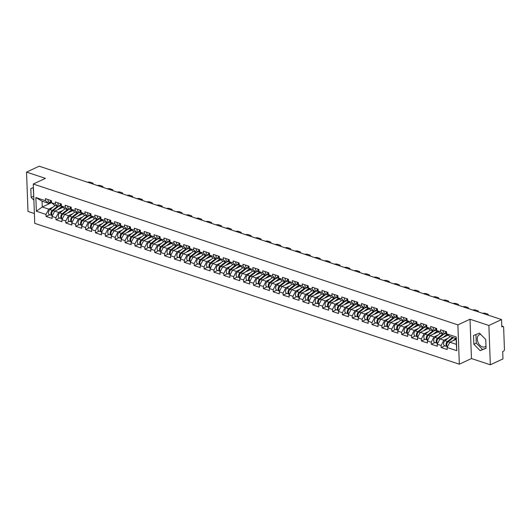 <?xml version="1.0" encoding="UTF-8"?>
<svg xmlns="http://www.w3.org/2000/svg" width="531" height="531" viewBox="0 0 531 531"><rect width="100%" height="100%" fill="white"/><g stroke="black" fill="none" stroke-linecap="round" stroke-linejoin="round"><path stroke-width="0.8" d="M480.721 334.404A6.691 4.474 -115 0 0 479.387 334.689A6.691 4.474 -115 0 0 477.535 340.882A6.691 4.474 -115 0 0 482.44 346.882A6.691 4.474 -115 0 0 485.049 346.809A6.691 4.474 -115 0 0 485.984 346.132M490.325 364.797L488.885 325.483L470.015 319.224L471.455 358.538L490.325 364.797L502.97 358.896L502.704 351.542L503.627 351.11A1.288 0.81 108.4 0 0 504.45 349.531L503.634 327.275A1.288 0.81 108.4 0 0 503.176 326.459A1.288 0.81 108.4 0 0 502.724 326.499L501.802 326.93L501.529 319.576L39.194 166.203L26.55 172.104L27.99 211.424L34.376 213.542M471.455 358.538L459.328 364.2L34.734 223.345L33.294 184.025L457.888 324.879L459.328 364.2M456.162 339.263L449.857 342.21L456.348 344.36L456.773 350.692L456.268 337.006L446.617 333.807L446.538 331.762L440.524 329.764L440.597 331.809L443.631 334.391L445.409 333.561M456.773 350.692L447.115 347.486L447.188 349.531L441.175 347.533L444.872 345.814M448.118 338.214L443.843 340.212L441.102 345.489L441.175 347.533M441.102 345.489L437.239 344.207L437.312 346.252L431.298 344.261L434.989 342.535M438.241 334.942L433.966 336.933L431.225 342.216L431.298 344.261M431.225 342.216L427.362 340.935L427.435 342.98L421.422 340.982L425.112 339.256M428.364 331.663L424.09 333.66L421.348 338.937L421.422 340.982M421.348 338.937L417.485 337.656L417.558 339.701L411.545 337.703L415.235 335.984M418.488 328.384L414.213 330.382L411.472 335.658L411.545 337.703M411.472 335.658L407.609 334.377L407.682 336.422L401.668 334.43L405.359 332.705M408.611 325.111L404.337 327.103L401.589 332.386L401.668 334.43M401.589 332.386L397.732 331.105L397.805 333.149L391.792 331.152L395.482 329.426M398.735 321.832L394.46 323.83L391.712 329.107L391.792 331.152M391.712 329.107L387.856 327.826L387.929 329.87L381.915 327.873L385.606 326.153M388.851 318.554L384.583 320.551L381.835 325.828L381.915 327.873M381.835 325.828L377.972 324.547L378.052 326.592L372.032 324.6L375.729 322.875M378.975 315.281L374.7 317.272L371.959 322.556L372.032 324.6M371.959 322.556L368.096 321.275L368.175 323.319L362.155 321.321L365.852 319.596M369.098 312.002L364.824 314L362.082 319.277L362.155 321.321M362.082 319.277L358.219 317.996L358.292 320.04L352.279 318.042L355.976 316.323M359.221 308.723L354.947 310.721L352.206 315.998L352.279 318.042M352.206 315.998L348.343 314.717L348.416 316.761L342.402 314.77L346.093 313.044M349.345 305.451L345.07 307.442L342.329 312.726L342.402 314.77M342.329 312.726L338.466 311.445L338.539 313.489L332.525 311.491L336.216 309.765M339.468 302.172L335.194 304.17L332.452 309.447L332.525 311.491M332.452 309.447L328.589 308.166L328.662 310.21L322.649 308.212L326.339 306.493M329.592 298.893L325.317 300.891L322.576 306.168L322.649 308.212M322.576 306.168L318.713 304.887L318.786 306.931L312.772 304.94L316.463 303.214M319.715 295.621L315.441 297.612L312.699 302.896L312.772 304.94M312.699 302.896L308.836 301.615L308.909 303.659L302.896 301.661L306.586 299.935M309.839 292.342L305.564 294.34L302.816 299.617L302.896 301.661M302.816 299.617L298.96 298.336L299.033 300.38L293.019 298.382L296.71 296.663M299.962 289.063L295.687 291.061L292.939 296.338L293.019 298.382M292.939 296.338L289.076 295.057L289.156 297.101L283.136 295.11L286.833 293.384M290.079 285.791L285.804 287.782L283.063 293.066L283.136 295.11M283.063 293.066L279.2 291.784L279.279 293.829L273.259 291.831L276.956 290.105M280.202 282.512L275.928 284.51L273.186 289.787L273.259 291.831M273.186 289.787L269.323 288.506L269.396 290.55L263.383 288.552L267.08 286.833M270.325 279.233L266.051 281.231L263.31 286.508L263.383 288.552M263.31 286.508L259.447 285.227L259.52 287.271L253.506 285.28L257.196 283.554M260.449 275.961L256.174 277.952L253.433 283.235L253.506 285.28M253.433 283.235L249.57 281.954L249.643 283.999L243.629 282.001L247.32 280.275M250.572 272.682L246.298 274.68L243.556 279.956L243.629 282.001M243.556 279.956L239.693 278.675L239.766 280.72L233.753 278.722L237.443 277.003M240.696 269.403L236.421 271.401L233.68 276.678L233.753 278.722M233.68 276.678L229.817 275.397L229.89 277.441L223.876 275.45L227.567 273.724M230.819 266.131L226.545 268.122L223.803 273.405L223.876 275.45M223.803 273.405L219.94 272.124L220.013 274.169L214 272.171L217.69 270.445M220.942 262.852L216.668 264.85L213.92 270.126L214 272.171M213.92 270.126L210.064 268.845L210.137 270.89L204.123 268.892L207.813 267.173M211.066 259.573L206.791 261.571L204.043 266.847L204.123 268.892M204.043 266.847L200.18 265.566L200.26 267.611L194.246 265.619L197.937 263.894M201.183 256.3L196.908 258.292L194.167 263.575L194.246 265.619M194.167 263.575L190.304 262.294L190.383 264.338L184.363 262.341L188.06 260.615M191.306 253.021L187.031 255.019L184.29 260.296L184.363 262.341M184.29 260.296L180.427 259.015L180.507 261.06L174.487 259.062L178.184 257.343M181.429 249.743L177.155 251.74L174.414 257.017L174.487 259.062M174.414 257.017L170.551 255.736L170.624 257.781L164.61 255.789L168.3 254.064M171.553 246.47L167.278 248.462L164.537 253.745L164.61 255.789M164.537 253.745L160.674 252.464L160.747 254.508L154.733 252.51L158.424 250.785M161.676 243.191L157.402 245.189L154.66 250.466L154.733 252.51M154.66 250.466L150.797 249.185L150.87 251.229L144.857 249.231L148.547 247.512M151.8 239.912L147.525 241.91L144.784 247.187L144.857 249.231M144.784 247.187L140.921 245.906L140.994 247.95L134.98 245.959L138.671 244.233M141.923 236.64L137.648 238.631L134.907 243.915L134.98 245.959M134.907 243.915L131.044 242.634L131.117 244.678L125.104 242.68L128.794 240.955M132.046 233.361L127.772 235.359L125.024 240.636L125.104 242.68M125.024 240.636L121.168 239.355L121.241 241.399L115.227 239.401L118.917 237.682M122.17 230.082L117.895 232.08L115.147 237.357L115.227 239.401M115.147 237.357L111.284 236.076L111.364 238.12L105.35 236.129L109.041 234.403M112.287 226.81L108.019 228.801L105.271 234.085L105.35 236.129M105.271 234.085L101.408 232.804L101.487 234.848L95.467 232.85L99.164 231.124M102.41 223.531L98.135 225.529L95.394 230.806L95.467 232.85M95.394 230.806L91.531 229.525L91.611 231.569L85.591 229.571L89.288 227.852M92.533 220.252L88.259 222.25L85.518 227.527L85.591 229.571M85.518 227.527L81.655 226.246L81.728 228.29L75.714 226.299L79.411 224.573M82.657 216.98L78.382 218.971L75.641 224.255L75.714 226.299M75.641 224.255L71.778 222.974L71.851 225.018L65.837 223.02L69.528 221.294M72.78 213.701L68.506 215.699L65.764 220.976L65.837 223.02M65.764 220.976L61.901 219.695L61.974 221.739L55.961 219.741L59.651 218.022M62.904 210.422L58.629 212.42L55.888 217.697L55.961 219.741M55.888 217.697L52.025 216.416L52.098 218.46L46.084 216.469L49.775 214.743M53.027 207.15L48.752 209.141L46.011 214.424L46.084 216.469M46.011 214.424L36.354 211.219L35.849 197.539L45.507 200.738L48.54 203.327L50.319 202.49M440.597 331.809L436.734 330.528L436.661 328.483L430.648 326.485L430.721 328.53L426.858 327.249L426.785 325.204L420.771 323.213L420.844 325.257L416.981 323.976L416.908 321.932L410.894 319.934L410.967 321.978L407.104 320.697L407.031 318.653L401.018 316.655L401.091 318.7L397.228 317.419L397.155 315.374L391.141 313.383L391.214 315.427L387.351 314.146L387.278 312.102L381.258 310.104L381.338 312.148L377.475 310.867L377.402 308.823L371.381 306.825L371.461 308.869L367.598 307.588L367.518 305.544L361.505 303.553L361.578 305.597L357.721 304.316L357.642 302.265L351.628 300.274L351.701 302.318L347.838 301.037L347.765 298.993L341.752 296.995L341.825 299.039L337.962 297.758L337.889 295.714L331.875 293.723L331.948 295.767L328.085 294.486L328.012 292.435L321.998 290.444L322.071 292.488L318.208 291.207L318.135 289.163L312.122 287.165L312.195 289.209L308.332 287.928L308.259 285.884L302.245 283.893L302.318 285.937L298.455 284.656L298.382 282.605L292.362 280.614L292.442 282.658L288.579 281.377L288.506 279.333L282.485 277.335L282.565 279.379L278.702 278.098L278.622 276.054L272.609 274.062L272.682 276.107L268.825 274.826L268.746 272.775L262.732 270.783L262.805 272.828L258.942 271.547L258.869 269.502L252.856 267.505L252.929 269.549L249.066 268.268L248.993 266.223L242.979 264.232L243.052 266.277L239.189 264.996L239.116 262.945L233.102 260.953L233.175 262.998L229.312 261.717L229.239 259.672L223.226 257.674L223.299 259.719L219.436 258.438L219.363 256.393L213.349 254.402L213.422 256.446L209.559 255.165L209.486 253.114L203.466 251.123L203.546 253.168L199.683 251.886L199.61 249.842L193.589 247.844L193.669 249.889L189.806 248.608L189.726 246.563L183.713 244.572L183.792 246.616L179.929 245.335L179.85 243.284L173.836 241.293L173.909 243.337L170.053 242.056L169.973 240.012L163.96 238.014L164.033 240.058L160.17 238.777L160.096 236.733L154.083 234.742L154.156 236.786L150.293 235.505L150.22 233.454L144.206 231.463L144.279 233.507L140.416 232.226L140.343 230.182L134.33 228.184L134.403 230.228L130.54 228.947L130.467 226.903L124.453 224.912L124.526 226.956L120.663 225.675L120.59 223.624L114.57 221.633L114.65 223.677L110.787 222.396L110.713 220.352L104.693 218.354L104.773 220.398L100.91 219.117L100.83 217.073L94.817 215.082L94.896 217.126L91.033 215.845L90.954 213.794L84.94 211.803L85.013 213.847L81.157 212.566L81.077 210.522L75.063 208.524L75.136 210.568L71.273 209.287L71.2 207.243L65.187 205.251L65.26 207.296L61.397 206.015L61.324 203.964L55.31 201.972L55.383 204.017L51.52 202.736L51.447 200.691L45.434 198.694L45.507 200.738M448.151 335.114L439.98 338.931L443.843 340.212M443.631 334.391L439.768 333.11L436.734 330.528M439.98 338.931L437.239 344.207M438.274 331.842L430.103 335.652L433.966 336.933M430.721 328.53L433.754 331.118L435.533 330.289M433.754 331.118L429.891 329.837L426.858 327.249M430.103 335.652L427.362 340.935M428.398 328.563L420.227 332.379L424.09 333.66M420.844 325.257L423.877 327.839L425.656 327.01M423.877 327.839L420.014 326.558L416.981 323.976M420.227 332.379L417.485 337.656M418.521 325.284L410.35 329.101L414.213 330.382M410.967 321.978L414.001 324.56L415.78 323.731M414.001 324.56L410.138 323.279L407.104 320.697M410.35 329.101L407.609 334.377M408.644 322.012L400.474 325.822L404.337 327.103M401.091 318.7L404.124 321.288L405.896 320.458M404.124 321.288L400.261 320.007L397.228 317.419M400.474 325.822L397.732 331.105M398.768 318.733L390.597 322.549L394.46 323.83M391.214 315.427L394.248 318.009L396.02 317.18M394.248 318.009L390.385 316.728L387.351 314.146M390.597 322.549L387.856 327.826M388.891 315.454L380.72 319.27L384.583 320.551M381.338 312.148L384.364 314.73L386.143 313.901M384.364 314.73L380.508 313.449L377.475 310.867M380.72 319.27L377.972 324.547M379.015 312.182L370.844 315.991L374.7 317.272M371.461 308.869L374.488 311.458L376.267 310.628M374.488 311.458L370.625 310.177L367.598 307.588M370.844 315.991L368.096 321.275M369.138 308.903L360.961 312.719L364.824 314M361.578 305.597L364.611 308.179L366.39 307.349M364.611 308.179L360.748 306.898L357.721 304.316M360.961 312.719L358.219 317.996M359.255 305.624L351.084 309.44L354.947 310.721M351.701 302.318L354.735 304.9L356.513 304.071M354.735 304.9L350.872 303.619L347.838 301.037M351.084 309.44L348.343 314.717M349.378 302.351L341.207 306.161L345.07 307.442M341.825 299.039L344.858 301.628L346.637 300.798M344.858 301.628L340.995 300.347L337.962 297.758M341.207 306.161L338.466 311.445M339.501 299.072L331.331 302.889L335.194 304.17M331.948 295.767L334.981 298.349L336.76 297.519M334.981 298.349L331.118 297.068L328.085 294.486M331.331 302.889L328.589 308.166M329.625 295.794L321.454 299.61L325.317 300.891M322.071 292.488L325.105 295.07L326.884 294.24M325.105 295.07L321.242 293.789L318.208 291.207M321.454 299.61L318.713 304.887M319.748 292.521L311.578 296.331L315.441 297.612M312.195 289.209L315.228 291.798L317.007 290.961M315.228 291.798L311.365 290.517L308.332 287.928M311.578 296.331L308.836 301.615M309.872 289.242L301.701 293.059L305.564 294.34M302.318 285.937L305.352 288.519L307.124 287.689M305.352 288.519L301.489 287.238L298.455 284.656M301.701 293.059L298.96 298.336M299.995 285.963L291.824 289.78L295.687 291.061M292.442 282.658L295.468 285.24L297.247 284.41M295.468 285.24L291.612 283.959L288.579 281.377M291.824 289.78L289.076 295.057M290.118 282.691L281.948 286.501L285.804 287.782M282.565 279.379L285.592 281.968L287.371 281.131M285.592 281.968L281.729 280.687L278.702 278.098M281.948 286.501L279.2 291.784M280.242 279.412L272.064 283.229L275.928 284.51M272.682 276.107L275.715 278.689L277.494 277.859M275.715 278.689L271.852 277.408L268.825 274.826M272.064 283.229L269.323 288.506M270.359 276.133L262.188 279.95L266.051 281.231M262.805 272.828L265.839 275.41L267.617 274.58M265.839 275.41L261.975 274.129L258.942 271.547M262.188 279.95L259.447 285.227M260.482 272.861L252.311 276.671L256.174 277.952M252.929 269.549L255.962 272.137L257.741 271.301M255.962 272.137L252.099 270.85L249.066 268.268M252.311 276.671L249.57 281.954M250.605 269.582L242.435 273.399L246.298 274.68M243.052 266.277L246.085 268.859L247.864 268.029M246.085 268.859L242.222 267.578L239.189 264.996M242.435 273.399L239.693 278.675M240.729 266.303L232.558 270.12L236.421 271.401M233.175 262.998L236.209 265.58L237.988 264.75M236.209 265.58L232.346 264.299L229.312 261.717M232.558 270.12L229.817 275.397M230.852 263.031L222.681 266.841L226.545 268.122M223.299 259.719L226.332 262.307L228.111 261.471M226.332 262.307L222.469 261.02L219.436 258.438M222.681 266.841L219.94 272.124M220.976 259.752L212.805 263.568L216.668 264.85M213.422 256.446L216.456 259.028L218.228 258.199M216.456 259.028L212.592 257.747L209.559 255.165M212.805 263.568L210.064 268.845M211.099 256.473L202.928 260.29L206.791 261.571M203.546 253.168L206.572 255.75L208.351 254.92M206.572 255.75L202.716 254.468L199.683 251.886M202.928 260.29L200.18 265.566M201.222 253.194L193.052 257.011L196.908 258.292M193.669 249.889L196.696 252.477L198.475 251.641M196.696 252.477L192.833 251.19L189.806 248.608M193.052 257.011L190.304 262.294M191.346 249.922L183.168 253.738L187.031 255.019M183.792 246.616L186.819 249.198L188.598 248.369M186.819 249.198L182.956 247.917L179.929 245.335M183.168 253.738L180.427 259.015M181.469 246.643L173.292 250.459L177.155 251.74M173.909 243.337L176.942 245.919L178.721 245.09M176.942 245.919L173.079 244.638L170.053 242.056M173.292 250.459L170.551 255.736M171.586 243.364L163.415 247.18L167.278 248.462M164.033 240.058L167.066 242.647L168.845 241.811M167.066 242.647L163.203 241.359L160.17 238.777M163.415 247.18L160.674 252.464M161.709 240.092L153.539 243.908L157.402 245.189M154.156 236.786L157.189 239.368L158.968 238.538M157.189 239.368L153.326 238.087L150.293 235.505M153.539 243.908L150.797 249.185M151.833 236.813L143.662 240.629L147.525 241.91M144.279 233.507L147.313 236.089L149.092 235.26M147.313 236.089L143.45 234.808L140.416 232.226M143.662 240.629L140.921 245.906M141.956 233.534L133.785 237.35L137.648 238.631M134.403 230.228L137.436 232.817L139.215 231.981M137.436 232.817L133.573 231.529L130.54 228.947M133.785 237.35L131.044 242.634M132.08 230.262L123.909 234.078L127.772 235.359M124.526 226.956L127.559 229.538L129.332 228.708M127.559 229.538L123.696 228.257L120.663 225.675M123.909 234.078L121.168 239.355M122.203 226.983L114.032 230.799L117.895 232.08M114.65 223.677L117.676 226.259L119.455 225.429M117.676 226.259L113.82 224.978L110.787 222.396M114.032 230.799L111.284 236.076M112.326 223.704L104.156 227.52L108.019 228.801M104.773 220.398L107.8 222.987L109.578 222.15M107.8 222.987L103.937 221.699L100.91 219.117M104.156 227.52L101.408 232.804M102.45 220.431L94.279 224.248L98.135 225.529M94.896 217.126L97.923 219.708L99.702 218.878M97.923 219.708L94.06 218.427L91.033 215.845M94.279 224.248L91.531 229.525M92.573 217.152L84.396 220.969L88.259 222.25M85.013 213.847L88.046 216.429L89.825 215.599M88.046 216.429L84.183 215.148L81.157 212.566M84.396 220.969L81.655 226.246M82.69 213.874L74.519 217.69L78.382 218.971M75.136 210.568L78.17 213.157L79.949 212.32M78.17 213.157L74.307 211.869L71.273 209.287M74.519 217.69L71.778 222.974M72.813 210.601L64.643 214.418L68.506 215.699M65.26 207.296L68.293 209.878L70.072 209.048M68.293 209.878L64.43 208.597L61.397 206.015M64.643 214.418L61.901 219.695M62.937 207.322L54.766 211.139L58.629 212.42M55.383 204.017L58.417 206.599L60.195 205.769M58.417 206.599L54.554 205.318L51.52 202.736M54.766 211.139L52.025 216.416M51.235 202.802L42.261 206.99L48.752 209.141M48.54 203.327L42.049 201.169L42.261 206.99L36.354 211.219M35.849 197.539L42.049 201.169M488.885 325.483L501.529 319.576M470.015 319.224L457.888 324.879M33.294 184.025L45.42 178.363L26.55 172.104M456.348 344.36L456.136 338.539L449.644 336.388L446.617 333.807M449.857 342.21L447.115 347.486M456.268 337.006L456.136 338.539M33.42 187.582L30.811 188.611L31.137 197.373L33.884 200.18M473.844 344.241L480.11 350.646L486.064 348.29L485.739 339.528L479.473 333.123L473.519 335.473L473.844 344.241L476.267 343.106L482.54 349.517L486.057 348.124M33.247 187.649L33.745 196.43M33.559 196.244L31.137 197.373M475.955 334.517L476.267 343.106M482.54 349.517L480.11 350.646M50.505 200.379A2.828 1.779 108.4 0 0 51.48 202.882A2.828 1.779 108.4 0 0 51.753 202.935M48.069 199.57A2.828 1.779 108.4 0 0 49.044 202.072L51.48 202.882M51.268 200.632A2.828 1.779 108.4 0 0 51.514 202.49M87.535 182.239A2.575 1.022 -2.1 0 1 90.476 182.292L92.314 182.903A2.575 1.022 -2.1 0 1 93.151 183.62L93.171 184.104M92.952 184.031A2.575 1.022 -2.1 0 0 93.151 183.62M52.45 215.593A2.828 1.779 -71.6 0 1 51.713 213.296A2.828 1.779 -71.6 0 1 53.067 210.701L58.304 206.566M57.72 209.758L61.915 206.446M62.572 207.01L61.065 208.198M52.343 215.52A2.828 1.779 -71.6 0 1 51.938 215.46A2.828 1.779 -71.6 0 1 50.936 213.256A2.828 1.779 -71.6 0 1 52.31 210.449L57.547 206.313M51.938 215.46L49.502 214.65A2.828 1.779 -71.6 0 1 48.494 212.446A2.828 1.779 -71.6 0 1 49.874 209.639L55.105 205.504M52.357 211.504A1.712 1.075 108.4 0 0 51.693 213.508M60.381 203.652A2.828 1.779 108.4 0 0 61.357 206.154A2.828 1.779 108.4 0 0 61.636 206.207M57.945 202.849A2.828 1.779 108.4 0 0 58.921 205.344L61.357 206.154M61.145 203.904A2.828 1.779 108.4 0 0 61.39 205.762M97.419 185.511A2.575 1.022 -2.1 0 1 100.352 185.571L102.191 186.182A2.575 1.022 -2.1 0 1 103.027 186.892L103.047 187.383M102.828 187.31A2.575 1.022 -2.1 0 0 103.027 186.892M70.258 206.931A2.828 1.779 108.4 0 0 71.234 209.433A2.828 1.779 108.4 0 0 71.512 209.486M67.822 206.121A2.828 1.779 108.4 0 0 68.798 208.623L71.234 209.433M71.021 207.183A2.828 1.779 108.4 0 0 71.267 209.041M107.295 188.79A2.575 1.022 -2.1 0 1 110.229 188.85L112.068 189.461A2.575 1.022 -2.1 0 1 112.904 190.171L112.924 190.656M112.705 190.589A2.575 1.022 -2.1 0 0 112.904 190.171M80.135 210.21A2.828 1.779 108.4 0 0 81.11 212.712A2.828 1.779 108.4 0 0 81.389 212.765M77.699 209.4A2.828 1.779 108.4 0 0 78.674 211.902L81.11 212.712M80.898 210.462A2.828 1.779 108.4 0 0 81.143 212.32M117.172 192.069A2.575 1.022 -2.1 0 1 120.106 192.122L121.944 192.733A2.575 1.022 -2.1 0 1 122.78 193.45L122.8 193.934M122.581 193.861A2.575 1.022 -2.1 0 0 122.78 193.45M90.011 213.482A2.828 1.779 108.4 0 0 90.987 215.984A2.828 1.779 108.4 0 0 91.266 216.037M87.575 212.679A2.828 1.779 108.4 0 0 88.551 215.174L90.987 215.984M90.774 213.734A2.828 1.779 108.4 0 0 91.02 215.593M127.048 195.342A2.575 1.022 -2.1 0 1 129.982 195.401L131.821 196.012A2.575 1.022 -2.1 0 1 132.657 196.722L132.677 197.213M132.458 197.14A2.575 1.022 -2.1 0 0 132.657 196.722M99.894 216.761A2.828 1.779 108.4 0 0 100.863 219.263A2.828 1.779 108.4 0 0 101.142 219.316M97.452 215.951A2.828 1.779 108.4 0 0 98.427 218.453L100.863 219.263M100.651 217.013A2.828 1.779 108.4 0 0 100.897 218.872M136.925 198.621A2.575 1.022 -2.1 0 1 139.859 198.68L141.697 199.291A2.575 1.022 -2.1 0 1 142.534 200.001L142.554 200.486M142.341 200.419A2.575 1.022 -2.1 0 0 142.534 200.001M62.326 218.872A2.828 1.779 -71.6 0 1 61.589 216.575A2.828 1.779 -71.6 0 1 62.95 213.973L68.18 209.838M67.596 213.037L71.791 209.725M72.448 210.283L70.942 211.477M62.22 218.792A2.828 1.779 -71.6 0 1 61.815 218.739A2.828 1.779 -71.6 0 1 60.813 216.535A2.828 1.779 -71.6 0 1 62.187 213.721L67.424 209.586M61.815 218.739L59.379 217.929A2.828 1.779 -71.6 0 1 58.37 215.725A2.828 1.779 -71.6 0 1 59.751 212.918L64.988 208.783M62.233 214.783A1.712 1.075 108.4 0 0 61.569 216.787M72.203 222.15A2.828 1.779 -71.6 0 1 71.466 219.854A2.828 1.779 -71.6 0 1 72.827 217.252L78.057 213.117M77.48 216.309L81.668 213.004M82.325 213.562L80.818 214.75M72.097 222.071A2.828 1.779 -71.6 0 1 71.698 222.018A2.828 1.779 -71.6 0 1 70.689 219.807A2.828 1.779 -71.6 0 1 72.063 217L77.3 212.865M71.698 222.018L69.256 221.208A2.828 1.779 -71.6 0 1 68.253 218.998A2.828 1.779 -71.6 0 1 69.627 216.19L74.864 212.055M72.116 218.062A1.712 1.075 108.4 0 0 71.446 220.066M82.086 225.423A2.828 1.779 -71.6 0 1 81.349 223.126A2.828 1.779 -71.6 0 1 82.703 220.531L87.934 216.396M87.356 219.588L91.544 216.276M92.202 216.84L90.695 218.029M81.973 225.35A2.828 1.779 -71.6 0 1 81.575 225.29A2.828 1.779 -71.6 0 1 80.566 223.086A2.828 1.779 -71.6 0 1 81.94 220.279L87.177 216.144M81.575 225.29L79.132 224.48A2.828 1.779 -71.6 0 1 78.13 222.277A2.828 1.779 -71.6 0 1 79.504 219.469L84.741 215.334M81.993 221.334A1.712 1.075 108.4 0 0 81.323 223.339M91.963 228.702A2.828 1.779 -71.6 0 1 91.226 226.405A2.828 1.779 -71.6 0 1 92.58 223.803L97.817 219.668M97.233 222.867L101.421 219.555M102.078 220.113L100.571 221.308M91.85 228.622A2.828 1.779 -71.6 0 1 91.451 228.569A2.828 1.779 -71.6 0 1 90.443 226.365A2.828 1.779 -71.6 0 1 91.817 223.551L97.054 219.416M91.451 228.569L89.009 227.759A2.828 1.779 -71.6 0 1 88.007 225.556A2.828 1.779 -71.6 0 1 89.381 222.748L94.618 218.613M91.87 224.613A1.712 1.075 108.4 0 0 91.199 226.618M101.839 231.981A2.828 1.779 -71.6 0 1 101.102 229.684A2.828 1.779 -71.6 0 1 102.456 227.082L107.693 222.947M107.109 226.14L111.298 222.834M111.955 223.392L110.448 224.58M101.733 231.901A2.828 1.779 -71.6 0 1 101.328 231.848A2.828 1.779 -71.6 0 1 100.319 229.638A2.828 1.779 -71.6 0 1 101.7 226.83L106.93 222.695M101.328 231.848L98.892 231.038A2.828 1.779 -71.6 0 1 97.883 228.828A2.828 1.779 -71.6 0 1 99.257 226.02L104.494 221.885M101.746 227.892A1.712 1.075 108.4 0 0 101.082 229.896M109.771 220.04A2.828 1.779 108.4 0 0 110.74 222.542A2.828 1.779 108.4 0 0 111.019 222.595M107.328 219.23A2.828 1.779 108.4 0 0 108.304 221.732L110.74 222.542M110.528 220.292A2.828 1.779 108.4 0 0 110.78 222.15M146.802 201.899A2.575 1.022 -2.1 0 1 149.742 201.953L151.574 202.563A2.575 1.022 -2.1 0 1 152.417 203.28L152.43 203.765M152.218 203.692A2.575 1.022 -2.1 0 0 152.417 203.28M111.716 235.253A2.828 1.779 -71.6 0 1 110.979 232.956A2.828 1.779 -71.6 0 1 112.333 230.361L117.57 226.226M116.986 229.419L121.174 226.106M121.831 226.671L120.325 227.859M111.61 235.18A2.828 1.779 -71.6 0 1 111.205 235.12A2.828 1.779 -71.6 0 1 110.196 232.917A2.828 1.779 -71.6 0 1 111.576 230.109L116.807 225.974M111.205 235.12L108.769 234.31A2.828 1.779 -71.6 0 1 107.76 232.107A2.828 1.779 -71.6 0 1 109.134 229.299L114.371 225.164M111.623 231.164A1.712 1.075 108.4 0 0 110.959 233.169M119.648 223.312A2.828 1.779 108.4 0 0 120.623 225.814A2.828 1.779 108.4 0 0 120.895 225.867M117.212 222.509A2.828 1.779 108.4 0 0 118.181 225.005L120.623 225.814M120.404 223.564A2.828 1.779 108.4 0 0 120.656 225.423M156.678 205.172A2.575 1.022 -2.1 0 1 159.619 205.231L161.451 205.842A2.575 1.022 -2.1 0 1 162.294 206.552L162.307 207.044M162.094 206.971A2.575 1.022 -2.1 0 0 162.294 206.552M121.592 238.532A2.828 1.779 -71.6 0 1 120.856 236.235A2.828 1.779 -71.6 0 1 122.21 233.633L127.447 229.498M126.863 232.697L131.051 229.385M131.708 229.943L130.201 231.138M121.486 238.452A2.828 1.779 -71.6 0 1 121.081 238.399A2.828 1.779 -71.6 0 1 120.072 236.195A2.828 1.779 -71.6 0 1 121.453 233.381L126.683 229.246M121.081 238.399L118.645 237.589A2.828 1.779 -71.6 0 1 117.636 235.386A2.828 1.779 -71.6 0 1 119.017 232.578L124.247 228.443M121.499 234.443A1.712 1.075 108.4 0 0 120.836 236.448M129.524 226.591A2.828 1.779 108.4 0 0 130.5 229.093A2.828 1.779 108.4 0 0 130.772 229.146M127.088 225.781A2.828 1.779 108.4 0 0 128.057 228.284L130.5 229.093M130.281 226.843A2.828 1.779 108.4 0 0 130.533 228.702M166.555 208.451A2.575 1.022 -2.1 0 1 169.495 208.51L171.327 209.121A2.575 1.022 -2.1 0 1 172.17 209.831L172.183 210.316M171.971 210.249A2.575 1.022 -2.1 0 0 172.17 209.831M131.469 241.811A2.828 1.779 -71.6 0 1 130.732 239.514A2.828 1.779 -71.6 0 1 132.086 236.912L137.323 232.777M136.739 235.97L140.927 232.664M141.585 233.222L140.078 234.41M131.363 241.731A2.828 1.779 -71.6 0 1 130.958 241.678A2.828 1.779 -71.6 0 1 129.956 239.468A2.828 1.779 -71.6 0 1 131.33 236.66L136.567 232.525M130.958 241.678L128.522 240.868A2.828 1.779 -71.6 0 1 127.513 238.658A2.828 1.779 -71.6 0 1 128.894 235.85L134.124 231.715M131.376 237.722A1.712 1.075 108.4 0 0 130.712 239.727M139.401 229.87A2.828 1.779 108.4 0 0 140.376 232.372A2.828 1.779 108.4 0 0 140.649 232.425M136.965 229.06A2.828 1.779 108.4 0 0 137.941 231.562L140.376 232.372M140.164 230.122A2.828 1.779 108.4 0 0 140.41 231.981M176.431 211.73A2.575 1.022 -2.1 0 1 179.372 211.783L181.21 212.393A2.575 1.022 -2.1 0 1 182.047 213.11L182.067 213.595M181.848 213.522A2.575 1.022 -2.1 0 0 182.047 213.11M141.346 245.083A2.828 1.779 -71.6 0 1 140.609 242.786A2.828 1.779 -71.6 0 1 141.963 240.191L147.2 236.056M146.616 239.249L150.811 235.937M151.468 236.501L149.961 237.689M141.239 245.01A2.828 1.779 -71.6 0 1 140.834 244.95A2.828 1.779 -71.6 0 1 139.832 242.747A2.828 1.779 -71.6 0 1 141.206 239.939L146.443 235.804M140.834 244.95L138.399 244.141A2.828 1.779 -71.6 0 1 137.39 241.937A2.828 1.779 -71.6 0 1 138.77 239.129L144.001 234.994M141.253 240.994A1.712 1.075 108.4 0 0 140.589 242.999M149.277 233.142A2.828 1.779 108.4 0 0 150.253 235.645A2.828 1.779 108.4 0 0 150.525 235.698M146.841 232.339A2.828 1.779 108.4 0 0 147.817 234.835L150.253 235.645M150.041 233.394A2.828 1.779 108.4 0 0 150.286 235.253M186.315 215.002A2.575 1.022 -2.1 0 1 189.248 215.062L191.087 215.672A2.575 1.022 -2.1 0 1 191.923 216.389L191.943 216.874M191.724 216.801A2.575 1.022 -2.1 0 0 191.923 216.389M151.222 248.362A2.828 1.779 -71.6 0 1 150.485 246.065A2.828 1.779 -71.6 0 1 151.846 243.463L157.076 239.328M156.492 242.528L160.687 239.215M161.344 239.773L159.838 240.968M151.116 248.282A2.828 1.779 -71.6 0 1 150.711 248.229A2.828 1.779 -71.6 0 1 149.709 246.026A2.828 1.779 -71.6 0 1 151.083 243.211L156.32 239.076M150.711 248.229L148.275 247.419A2.828 1.779 -71.6 0 1 147.266 245.216A2.828 1.779 -71.6 0 1 148.647 242.408L153.884 238.273M151.129 244.273A1.712 1.075 108.4 0 0 150.465 246.278M159.154 236.421A2.828 1.779 108.4 0 0 160.13 238.923A2.828 1.779 108.4 0 0 160.408 238.977M156.718 235.611A2.828 1.779 108.4 0 0 157.694 238.114L160.13 238.923M159.917 236.673A2.828 1.779 108.4 0 0 160.163 238.532M196.191 218.281A2.575 1.022 -2.1 0 1 199.125 218.341L200.964 218.951A2.575 1.022 -2.1 0 1 201.8 219.661L201.82 220.146M201.601 220.08A2.575 1.022 -2.1 0 0 201.8 219.661M161.099 251.641A2.828 1.779 -71.6 0 1 160.362 249.344A2.828 1.779 -71.6 0 1 161.723 246.742L166.953 242.607M166.376 245.8L170.564 242.494M171.221 243.052L169.714 244.24M160.993 251.561A2.828 1.779 -71.6 0 1 160.588 251.508A2.828 1.779 -71.6 0 1 159.585 249.298A2.828 1.779 -71.6 0 1 160.959 246.49L166.196 242.355M160.588 251.508L158.152 250.698A2.828 1.779 -71.6 0 1 157.149 248.488A2.828 1.779 -71.6 0 1 158.523 245.68L163.76 241.545M161.012 247.552A1.712 1.075 108.4 0 0 160.342 249.557M169.031 239.7A2.828 1.779 108.4 0 0 170.006 242.202A2.828 1.779 108.4 0 0 170.285 242.255M166.595 238.89A2.828 1.779 108.4 0 0 167.57 241.393L170.006 242.202M169.794 239.952A2.828 1.779 108.4 0 0 170.039 241.811M206.068 221.56A2.575 1.022 -2.1 0 1 209.002 221.613L210.84 222.224A2.575 1.022 -2.1 0 1 211.677 222.94L211.696 223.425M211.477 223.352A2.575 1.022 -2.1 0 0 211.677 222.94M170.982 254.913A2.828 1.779 -71.6 0 1 170.245 252.617A2.828 1.779 -71.6 0 1 171.599 250.021L176.83 245.886M176.252 249.079L180.44 245.767M181.098 246.331L179.591 247.519M170.869 254.84A2.828 1.779 -71.6 0 1 170.471 254.78A2.828 1.779 -71.6 0 1 169.462 252.577A2.828 1.779 -71.6 0 1 170.836 249.769L176.073 245.634M170.471 254.78L168.028 253.971A2.828 1.779 -71.6 0 1 167.026 251.767A2.828 1.779 -71.6 0 1 168.4 248.959L173.637 244.824M170.889 250.824A1.712 1.075 108.4 0 0 170.219 252.829M178.907 242.972A2.828 1.779 108.4 0 0 179.883 245.475A2.828 1.779 108.4 0 0 180.162 245.528M176.471 242.169A2.828 1.779 108.4 0 0 177.447 244.665L179.883 245.475M179.67 243.225A2.828 1.779 108.4 0 0 179.916 245.083M215.944 224.832A2.575 1.022 -2.1 0 1 218.878 224.892L220.717 225.502A2.575 1.022 -2.1 0 1 221.553 226.219L221.573 226.704M221.354 226.631A2.575 1.022 -2.1 0 0 221.553 226.219M180.859 258.192A2.828 1.779 -71.6 0 1 180.122 255.896A2.828 1.779 -71.6 0 1 181.476 253.294L186.713 249.158M186.129 252.358L190.317 249.046M190.974 249.603L189.467 250.798M180.746 258.112A2.828 1.779 -71.6 0 1 180.348 258.059A2.828 1.779 -71.6 0 1 179.339 255.856A2.828 1.779 -71.6 0 1 180.713 253.041L185.95 248.906M180.348 258.059L177.905 257.25A2.828 1.779 -71.6 0 1 176.903 255.046A2.828 1.779 -71.6 0 1 178.277 252.238L183.514 248.103M180.766 254.103A1.712 1.075 108.4 0 0 180.095 256.108M188.79 246.251A2.828 1.779 108.4 0 0 189.759 248.754A2.828 1.779 108.4 0 0 190.038 248.807M186.348 245.441A2.828 1.779 108.4 0 0 187.324 247.944L189.759 248.754M189.547 246.503A2.828 1.779 108.4 0 0 189.793 248.362M225.821 228.111A2.575 1.022 -2.1 0 1 228.755 228.171L230.593 228.781A2.575 1.022 -2.1 0 1 231.43 229.492L231.45 229.976M231.237 229.91A2.575 1.022 -2.1 0 0 231.43 229.492M190.735 261.471A2.828 1.779 -71.6 0 1 189.998 259.174A2.828 1.779 -71.6 0 1 191.352 256.573L196.589 252.437M196.005 255.63L200.194 252.325M200.851 252.882L199.344 254.07M190.622 261.391A2.828 1.779 -71.6 0 1 190.224 261.338A2.828 1.779 -71.6 0 1 189.215 259.128A2.828 1.779 -71.6 0 1 190.596 256.32L195.826 252.185M190.224 261.338L187.788 260.529A2.828 1.779 -71.6 0 1 186.779 258.318A2.828 1.779 -71.6 0 1 188.153 255.511L193.39 251.375M190.642 257.382A1.712 1.075 108.4 0 0 189.979 259.387M198.667 249.53A2.828 1.779 108.4 0 0 199.636 252.033A2.828 1.779 108.4 0 0 199.915 252.086M196.224 248.72A2.828 1.779 108.4 0 0 197.2 251.223L199.636 252.033M199.424 249.782A2.828 1.779 108.4 0 0 199.669 251.641M235.698 231.39A2.575 1.022 -2.1 0 1 238.638 231.443L240.47 232.054A2.575 1.022 -2.1 0 1 241.306 232.77L241.326 233.255M241.114 233.182A2.575 1.022 -2.1 0 0 241.306 232.77M200.612 264.743A2.828 1.779 -71.6 0 1 199.875 262.447A2.828 1.779 -71.6 0 1 201.229 259.851L206.466 255.716M205.882 258.909L210.07 255.597M210.727 256.161L209.221 257.349M200.506 264.67A2.828 1.779 -71.6 0 1 200.101 264.611A2.828 1.779 -71.6 0 1 199.092 262.407A2.828 1.779 -71.6 0 1 200.472 259.599L205.703 255.464M200.101 264.611L197.665 263.801A2.828 1.779 -71.6 0 1 196.656 261.597A2.828 1.779 -71.6 0 1 198.03 258.789L203.267 254.654M200.519 260.655A1.712 1.075 108.4 0 0 199.855 262.659M208.544 252.802A2.828 1.779 108.4 0 0 209.519 255.305A2.828 1.779 108.4 0 0 209.791 255.365M206.108 251.999A2.828 1.779 108.4 0 0 207.077 254.495L209.519 255.305M209.3 253.055A2.828 1.779 108.4 0 0 209.553 254.913M245.574 234.662A2.575 1.022 -2.1 0 1 248.515 234.722L250.347 235.333A2.575 1.022 -2.1 0 1 251.19 236.049L251.203 236.534M250.99 236.461A2.575 1.022 -2.1 0 0 251.19 236.049M210.488 268.022A2.828 1.779 -71.6 0 1 209.752 265.726A2.828 1.779 -71.6 0 1 211.106 263.124L216.343 258.989M215.759 262.188L219.947 258.876M220.604 259.433L219.097 260.628M210.382 267.943A2.828 1.779 -71.6 0 1 209.977 267.889A2.828 1.779 -71.6 0 1 208.968 265.686A2.828 1.779 -71.6 0 1 210.349 262.872L215.579 258.736M209.977 267.889L207.541 267.08A2.828 1.779 -71.6 0 1 206.532 264.876A2.828 1.779 -71.6 0 1 207.913 262.068L213.143 257.933M210.395 263.934A1.712 1.075 108.4 0 0 209.732 265.938M218.42 256.081A2.828 1.779 108.4 0 0 219.396 258.584A2.828 1.779 108.4 0 0 219.668 258.637M215.984 255.272A2.828 1.779 108.4 0 0 216.953 257.774L219.396 258.584M219.177 256.334A2.828 1.779 108.4 0 0 219.429 258.192M255.451 237.941A2.575 1.022 -2.1 0 1 258.391 238.001L260.223 238.611A2.575 1.022 -2.1 0 1 261.066 239.322L261.079 239.806M260.867 239.74A2.575 1.022 -2.1 0 0 261.066 239.322M220.365 271.301A2.828 1.779 -71.6 0 1 219.628 269.005A2.828 1.779 -71.6 0 1 220.982 266.403L226.219 262.268M225.635 265.46L229.823 262.155M230.481 262.712L228.974 263.9M220.259 271.222A2.828 1.779 -71.6 0 1 219.854 271.168A2.828 1.779 -71.6 0 1 218.845 268.958A2.828 1.779 -71.6 0 1 220.226 266.15L225.463 262.015M219.854 271.168L217.418 270.359A2.828 1.779 -71.6 0 1 216.409 268.148A2.828 1.779 -71.6 0 1 217.79 265.341L223.02 261.206M220.272 267.212A1.712 1.075 108.4 0 0 219.608 269.217M228.297 259.36A2.828 1.779 108.4 0 0 229.273 261.863A2.828 1.779 108.4 0 0 229.545 261.916M225.861 258.551A2.828 1.779 108.4 0 0 226.83 261.053L229.273 261.863M229.053 259.613A2.828 1.779 108.4 0 0 229.306 261.471M265.327 241.22A2.575 1.022 -2.1 0 1 268.268 241.273L270.106 241.884A2.575 1.022 -2.1 0 1 270.943 242.601L270.963 243.085M270.744 243.012A2.575 1.022 -2.1 0 0 270.943 242.601M230.242 274.573A2.828 1.779 -71.6 0 1 229.505 272.277A2.828 1.779 -71.6 0 1 230.859 269.682L236.096 265.546M235.512 268.739L239.707 265.427M240.364 265.991L238.857 267.179M230.135 274.5A2.828 1.779 -71.6 0 1 229.731 274.441A2.828 1.779 -71.6 0 1 228.728 272.237A2.828 1.779 -71.6 0 1 230.102 269.429L235.339 265.294M229.731 274.441L227.295 273.631A2.828 1.779 -71.6 0 1 226.286 271.427A2.828 1.779 -71.6 0 1 227.666 268.62L232.897 264.484M230.149 270.485A1.712 1.075 108.4 0 0 229.485 272.489M238.173 262.633A2.828 1.779 108.4 0 0 239.149 265.135A2.828 1.779 108.4 0 0 239.421 265.195M235.737 261.829A2.828 1.779 108.4 0 0 236.713 264.325L239.149 265.135M238.937 262.885A2.828 1.779 108.4 0 0 239.182 264.743M275.211 244.492A2.575 1.022 -2.1 0 1 278.144 244.552L279.983 245.163A2.575 1.022 -2.1 0 1 280.819 245.88L280.839 246.364M280.62 246.291A2.575 1.022 -2.1 0 0 280.819 245.88M240.118 277.852A2.828 1.779 -71.6 0 1 239.381 275.556A2.828 1.779 -71.6 0 1 240.742 272.954L245.972 268.819M245.388 272.018L249.583 268.706M250.24 269.263L248.734 270.458M240.012 277.773A2.828 1.779 -71.6 0 1 239.607 277.72A2.828 1.779 -71.6 0 1 238.605 275.516A2.828 1.779 -71.6 0 1 239.979 272.702L245.216 268.567M239.607 277.72L237.171 276.91A2.828 1.779 -71.6 0 1 236.162 274.706A2.828 1.779 -71.6 0 1 237.543 271.899L242.78 267.763M240.025 273.764A1.712 1.075 108.4 0 0 239.362 275.768M248.05 265.912A2.828 1.779 108.4 0 0 249.026 268.414A2.828 1.779 108.4 0 0 249.304 268.467M245.614 265.102A2.828 1.779 108.4 0 0 246.59 267.604L249.026 268.414M248.813 266.164A2.828 1.779 108.4 0 0 249.059 268.022M285.087 247.771A2.575 1.022 -2.1 0 1 288.021 247.831L289.86 248.442A2.575 1.022 -2.1 0 1 290.696 249.152L290.716 249.636M290.497 249.57A2.575 1.022 -2.1 0 0 290.696 249.152M249.995 281.131A2.828 1.779 -71.6 0 1 249.258 278.835A2.828 1.779 -71.6 0 1 250.619 276.233L255.849 272.098M255.272 275.29L259.46 271.985M260.117 272.542L258.61 273.73M249.889 281.052A2.828 1.779 -71.6 0 1 249.484 280.999A2.828 1.779 -71.6 0 1 248.481 278.788A2.828 1.779 -71.6 0 1 249.855 275.981L255.092 271.845M249.484 280.999L247.048 280.189A2.828 1.779 -71.6 0 1 246.045 277.978A2.828 1.779 -71.6 0 1 247.419 275.171L252.656 271.036M249.902 277.043A1.712 1.075 108.4 0 0 249.238 279.047M257.927 269.19A2.828 1.779 108.4 0 0 258.902 271.693A2.828 1.779 108.4 0 0 259.181 271.746M255.491 268.381A2.828 1.779 108.4 0 0 256.466 270.883L258.902 271.693M258.69 269.443A2.828 1.779 108.4 0 0 258.936 271.301M294.964 251.05A2.575 1.022 -2.1 0 1 297.898 251.103L299.736 251.714A2.575 1.022 -2.1 0 1 300.573 252.431L300.592 252.915M300.373 252.842A2.575 1.022 -2.1 0 0 300.573 252.431M259.871 284.404A2.828 1.779 -71.6 0 1 259.141 282.107A2.828 1.779 -71.6 0 1 260.495 279.512L265.726 275.377M265.148 278.569L269.336 275.257M269.994 275.821L268.487 277.009M259.765 284.331A2.828 1.779 -71.6 0 1 259.367 284.271A2.828 1.779 -71.6 0 1 258.358 282.067A2.828 1.779 -71.6 0 1 259.732 279.26L264.969 275.124M259.367 284.271L256.924 283.461A2.828 1.779 -71.6 0 1 255.922 281.257A2.828 1.779 -71.6 0 1 257.296 278.45L262.533 274.315M259.785 280.315A1.712 1.075 108.4 0 0 259.115 282.319M267.803 272.463A2.828 1.779 108.4 0 0 268.779 274.965A2.828 1.779 108.4 0 0 269.058 275.025M265.367 271.66A2.828 1.779 108.4 0 0 266.343 274.155L268.779 274.965M268.567 272.715A2.828 1.779 108.4 0 0 268.812 274.573M304.84 254.322A2.575 1.022 -2.1 0 1 307.774 254.382L309.613 254.993A2.575 1.022 -2.1 0 1 310.449 255.71L310.469 256.194M310.25 256.121A2.575 1.022 -2.1 0 0 310.449 255.71M269.755 287.683A2.828 1.779 -71.6 0 1 269.018 285.386A2.828 1.779 -71.6 0 1 270.372 282.784L275.609 278.649M275.025 281.848L279.213 278.536M279.87 279.094L278.363 280.288M269.642 287.603A2.828 1.779 -71.6 0 1 269.244 287.55A2.828 1.779 -71.6 0 1 268.235 285.346A2.828 1.779 -71.6 0 1 269.609 282.532L274.846 278.397M269.244 287.55L266.801 286.74A2.828 1.779 -71.6 0 1 265.799 284.536A2.828 1.779 -71.6 0 1 267.173 281.729L272.41 277.594M269.662 283.594A1.712 1.075 108.4 0 0 268.991 285.598M277.686 275.742A2.828 1.779 108.4 0 0 278.656 278.244A2.828 1.779 108.4 0 0 278.934 278.297M275.244 274.932A2.828 1.779 108.4 0 0 276.22 277.434L278.656 278.244M278.443 275.994A2.828 1.779 108.4 0 0 278.689 277.852M314.717 257.601A2.575 1.022 -2.1 0 1 317.651 257.661L319.489 258.272A2.575 1.022 -2.1 0 1 320.326 258.982L320.346 259.473M320.127 259.4A2.575 1.022 -2.1 0 0 320.326 258.982M279.631 290.961A2.828 1.779 -71.6 0 1 278.894 288.665A2.828 1.779 -71.6 0 1 280.249 286.063L285.486 281.928M284.901 285.12L289.09 281.815M289.747 282.373L288.24 283.561M279.518 290.882A2.828 1.779 -71.6 0 1 279.12 290.829A2.828 1.779 -71.6 0 1 278.111 288.618A2.828 1.779 -71.6 0 1 279.492 285.811L284.722 281.676M279.12 290.829L276.684 290.019A2.828 1.779 -71.6 0 1 275.675 287.809A2.828 1.779 -71.6 0 1 277.049 285.001L282.286 280.866M279.538 286.873A1.712 1.075 108.4 0 0 278.875 288.877M287.563 279.021A2.828 1.779 108.4 0 0 288.532 281.523A2.828 1.779 108.4 0 0 288.811 281.576M285.12 278.211A2.828 1.779 108.4 0 0 286.096 280.713L288.532 281.523M288.32 279.273A2.828 1.779 108.4 0 0 288.565 281.131M324.594 260.88A2.575 1.022 -2.1 0 1 327.534 260.933L329.366 261.544A2.575 1.022 -2.1 0 1 330.202 262.261L330.222 262.745M330.01 262.672A2.575 1.022 -2.1 0 0 330.202 262.261M289.508 294.234A2.828 1.779 -71.6 0 1 288.771 291.937A2.828 1.779 -71.6 0 1 290.125 289.342L295.362 285.207M294.778 288.399L298.966 285.087M299.623 285.651L298.117 286.84M289.402 294.161A2.828 1.779 -71.6 0 1 288.997 294.101A2.828 1.779 -71.6 0 1 287.988 291.897A2.828 1.779 -71.6 0 1 289.368 289.09L294.599 284.955M288.997 294.101L286.561 293.291A2.828 1.779 -71.6 0 1 285.552 291.088A2.828 1.779 -71.6 0 1 286.926 288.28L292.163 284.145M289.415 290.145A1.712 1.075 108.4 0 0 288.751 292.15M297.44 282.293A2.828 1.779 108.4 0 0 298.415 284.795A2.828 1.779 108.4 0 0 298.688 284.855M295.004 281.49A2.828 1.779 108.4 0 0 295.973 283.985L298.415 284.795M298.196 282.545A2.828 1.779 108.4 0 0 298.449 284.404M334.47 264.153A2.575 1.022 -2.1 0 1 337.411 264.212L339.243 264.823A2.575 1.022 -2.1 0 1 340.086 265.54L340.099 266.024M339.886 265.951A2.575 1.022 -2.1 0 0 340.086 265.54M299.384 297.513A2.828 1.779 -71.6 0 1 298.648 295.216A2.828 1.779 -71.6 0 1 300.002 292.614L305.239 288.479M304.655 291.678L308.843 288.366M309.5 288.924L307.993 290.118M299.278 297.433A2.828 1.779 -71.6 0 1 298.873 297.38A2.828 1.779 -71.6 0 1 297.864 295.176A2.828 1.779 -71.6 0 1 299.245 292.362L304.475 288.227M298.873 297.38L296.437 296.57A2.828 1.779 -71.6 0 1 295.428 294.366A2.828 1.779 -71.6 0 1 296.802 291.559L302.039 287.424M299.292 293.424A1.712 1.075 108.4 0 0 298.628 295.428M307.316 285.572A2.828 1.779 108.4 0 0 308.292 288.074A2.828 1.779 108.4 0 0 308.564 288.127M304.88 284.762A2.828 1.779 108.4 0 0 305.849 287.264L308.292 288.074M308.073 285.824A2.828 1.779 108.4 0 0 308.325 287.683M344.347 267.432A2.575 1.022 -2.1 0 1 347.287 267.491L349.119 268.102A2.575 1.022 -2.1 0 1 349.962 268.812L349.975 269.303M349.763 269.23A2.575 1.022 -2.1 0 0 349.962 268.812M309.261 300.792A2.828 1.779 -71.6 0 1 308.524 298.495A2.828 1.779 -71.6 0 1 309.878 295.893L315.115 291.758M314.531 294.951L318.719 291.645M319.377 292.203L317.87 293.391M309.155 300.712A2.828 1.779 -71.6 0 1 308.75 300.659A2.828 1.779 -71.6 0 1 307.741 298.449A2.828 1.779 -71.6 0 1 309.122 295.641L314.359 291.506M308.75 300.659L306.314 299.849A2.828 1.779 -71.6 0 1 305.305 297.639A2.828 1.779 -71.6 0 1 306.686 294.831L311.916 290.696M309.168 296.703A1.712 1.075 108.4 0 0 308.504 298.707M317.193 288.851A2.828 1.779 108.4 0 0 318.169 291.353A2.828 1.779 108.4 0 0 318.441 291.406M314.757 288.041A2.828 1.779 108.4 0 0 315.726 290.543L318.169 291.353M317.95 289.103A2.828 1.779 108.4 0 0 318.202 290.961M354.223 270.71A2.575 1.022 -2.1 0 1 357.164 270.764L359.002 271.374A2.575 1.022 -2.1 0 1 359.839 272.091L359.852 272.576M359.64 272.503A2.575 1.022 -2.1 0 0 359.839 272.091M319.138 304.064A2.828 1.779 -71.6 0 1 318.401 301.767A2.828 1.779 -71.6 0 1 319.755 299.172L324.992 295.037M324.408 298.23L328.596 294.917M329.26 295.482L327.753 296.67M319.031 303.991A2.828 1.779 -71.6 0 1 318.627 303.931A2.828 1.779 -71.6 0 1 317.624 301.727A2.828 1.779 -71.6 0 1 318.998 298.92L324.235 294.785M318.627 303.931L316.191 303.121A2.828 1.779 -71.6 0 1 315.182 300.918A2.828 1.779 -71.6 0 1 316.562 298.11L321.793 293.975M319.045 299.975A1.712 1.075 108.4 0 0 318.381 301.98M327.069 292.123A2.828 1.779 108.4 0 0 328.045 294.625A2.828 1.779 108.4 0 0 328.317 294.685M324.633 291.32A2.828 1.779 108.4 0 0 325.609 293.816L328.045 294.625M327.833 292.375A2.828 1.779 108.4 0 0 328.078 294.234M364.107 273.989A2.575 1.022 -2.1 0 1 367.04 274.042L368.879 274.653A2.575 1.022 -2.1 0 1 369.715 275.37L369.735 275.854M369.516 275.781A2.575 1.022 -2.1 0 0 369.715 275.37M329.014 307.343A2.828 1.779 -71.6 0 1 328.277 305.046A2.828 1.779 -71.6 0 1 329.638 302.444L334.869 298.309M334.284 301.508L338.479 298.196M339.136 298.754L337.63 299.949M328.908 307.263A2.828 1.779 -71.6 0 1 328.503 307.21A2.828 1.779 -71.6 0 1 327.501 305.006A2.828 1.779 -71.6 0 1 328.875 302.192L334.112 298.057M328.503 307.21L326.067 306.4A2.828 1.779 -71.6 0 1 325.058 304.197A2.828 1.779 -71.6 0 1 326.439 301.389L331.669 297.254M328.921 303.254A1.712 1.075 108.4 0 0 328.258 305.259M336.946 295.402A2.828 1.779 108.4 0 0 337.922 297.904A2.828 1.779 108.4 0 0 338.201 297.957M334.51 294.592A2.828 1.779 108.4 0 0 335.486 297.094L337.922 297.904M337.709 295.654A2.828 1.779 108.4 0 0 337.955 297.513M373.983 277.262A2.575 1.022 -2.1 0 1 376.917 277.321L378.756 277.932A2.575 1.022 -2.1 0 1 379.592 278.642L379.612 279.133M379.393 279.06A2.575 1.022 -2.1 0 0 379.592 278.642M338.891 310.622A2.828 1.779 -71.6 0 1 338.154 308.325A2.828 1.779 -71.6 0 1 339.515 305.723L344.745 301.588M344.168 304.781L348.356 301.475M349.013 302.033L347.506 303.221M338.785 310.542A2.828 1.779 -71.6 0 1 338.38 310.489A2.828 1.779 -71.6 0 1 337.377 308.279A2.828 1.779 -71.6 0 1 338.751 305.471L343.988 301.336M338.38 310.489L335.944 309.679A2.828 1.779 -71.6 0 1 334.942 307.469A2.828 1.779 -71.6 0 1 336.315 304.661L341.552 300.526M338.798 306.533A1.712 1.075 108.4 0 0 338.134 308.538M346.823 298.681A2.828 1.779 108.4 0 0 347.798 301.183A2.828 1.779 108.4 0 0 348.077 301.236M344.387 297.871A2.828 1.779 108.4 0 0 345.362 300.373L347.798 301.183M347.586 298.933A2.828 1.779 108.4 0 0 347.832 300.792M383.86 280.541A2.575 1.022 -2.1 0 1 386.794 280.594L388.632 281.204A2.575 1.022 -2.1 0 1 389.469 281.921L389.488 282.406M389.269 282.333A2.575 1.022 -2.1 0 0 389.469 281.921M348.767 313.894A2.828 1.779 -71.6 0 1 348.037 311.597A2.828 1.779 -71.6 0 1 349.391 309.002L354.622 304.867M354.044 308.06L358.233 304.748M358.89 305.312L357.383 306.5M348.661 313.821A2.828 1.779 -71.6 0 1 348.263 313.761A2.828 1.779 -71.6 0 1 347.254 311.558A2.828 1.779 -71.6 0 1 348.628 308.75L353.865 304.615M348.263 313.761L345.82 312.951A2.828 1.779 -71.6 0 1 344.818 310.748A2.828 1.779 -71.6 0 1 346.192 307.94L351.429 303.805M348.681 309.805A1.712 1.075 108.4 0 0 348.011 311.81M356.699 301.953A2.828 1.779 108.4 0 0 357.675 304.455A2.828 1.779 108.4 0 0 357.954 304.515M354.263 301.15A2.828 1.779 108.4 0 0 355.239 303.646L357.675 304.455M357.463 302.205A2.828 1.779 108.4 0 0 357.708 304.064M393.736 283.82A2.575 1.022 -2.1 0 1 396.67 283.873L398.509 284.483A2.575 1.022 -2.1 0 1 399.345 285.2L399.365 285.685M399.146 285.612A2.575 1.022 -2.1 0 0 399.345 285.2M358.651 317.173A2.828 1.779 -71.6 0 1 357.914 314.876A2.828 1.779 -71.6 0 1 359.268 312.274L364.505 308.139M363.921 311.339L368.109 308.026M368.766 308.584L367.26 309.779M358.538 317.093A2.828 1.779 -71.6 0 1 358.14 317.04A2.828 1.779 -71.6 0 1 357.131 314.837A2.828 1.779 -71.6 0 1 358.505 312.022L363.742 307.887M358.14 317.04L355.697 316.23A2.828 1.779 -71.6 0 1 354.695 314.027A2.828 1.779 -71.6 0 1 356.069 311.219L361.306 307.084M358.558 313.084A1.712 1.075 108.4 0 0 357.887 315.089M366.582 305.232A2.828 1.779 108.4 0 0 367.552 307.734A2.828 1.779 108.4 0 0 367.83 307.788M364.14 304.422A2.828 1.779 108.4 0 0 365.116 306.925L367.552 307.734M367.339 305.484A2.828 1.779 108.4 0 0 367.585 307.343M403.613 287.092A2.575 1.022 -2.1 0 1 406.547 287.152L408.385 287.762A2.575 1.022 -2.1 0 1 409.222 288.472L409.242 288.964M409.023 288.891A2.575 1.022 -2.1 0 0 409.222 288.472M368.527 320.452A2.828 1.779 -71.6 0 1 367.791 318.155A2.828 1.779 -71.6 0 1 369.145 315.553L374.382 311.418M373.797 314.611L377.986 311.305M378.643 311.863L377.136 313.051M368.414 320.372A2.828 1.779 -71.6 0 1 368.016 320.319A2.828 1.779 -71.6 0 1 367.007 318.109A2.828 1.779 -71.6 0 1 368.388 315.301L373.618 311.166M368.016 320.319L365.58 319.509A2.828 1.779 -71.6 0 1 364.571 317.299A2.828 1.779 -71.6 0 1 365.945 314.491L371.182 310.356M368.434 316.363A1.712 1.075 108.4 0 0 367.771 318.368M376.459 308.511A2.828 1.779 108.4 0 0 377.428 311.013A2.828 1.779 108.4 0 0 377.707 311.066M374.016 307.701A2.828 1.779 108.4 0 0 374.992 310.204L377.428 311.013M377.216 308.763A2.828 1.779 108.4 0 0 377.461 310.622M413.49 290.371A2.575 1.022 -2.1 0 1 416.43 290.424L418.262 291.034A2.575 1.022 -2.1 0 1 419.098 291.751L419.118 292.236M418.906 292.163A2.575 1.022 -2.1 0 0 419.098 291.751M378.404 323.724A2.828 1.779 -71.6 0 1 377.667 321.428A2.828 1.779 -71.6 0 1 379.021 318.832L384.258 314.697M383.674 317.89L387.862 314.578M388.519 315.142L387.013 316.33M378.298 323.651A2.828 1.779 -71.6 0 1 377.893 323.591A2.828 1.779 -71.6 0 1 376.884 321.388A2.828 1.779 -71.6 0 1 378.264 318.58L383.495 314.445M377.893 323.591L375.457 322.782A2.828 1.779 -71.6 0 1 374.448 320.578A2.828 1.779 -71.6 0 1 375.822 317.77L381.059 313.635M378.311 319.635A1.712 1.075 108.4 0 0 377.647 321.64M386.336 311.783A2.828 1.779 108.4 0 0 387.305 314.286A2.828 1.779 108.4 0 0 387.584 314.345M383.893 310.98A2.828 1.779 108.4 0 0 384.869 313.476L387.305 314.286M387.092 312.036A2.828 1.779 108.4 0 0 387.345 313.894M423.366 293.65A2.575 1.022 -2.1 0 1 426.307 293.703L428.139 294.313A2.575 1.022 -2.1 0 1 428.982 295.03L428.995 295.515M428.782 295.442A2.575 1.022 -2.1 0 0 428.982 295.03M388.28 327.003A2.828 1.779 -71.6 0 1 387.544 324.706A2.828 1.779 -71.6 0 1 388.898 322.105L394.135 317.969M393.551 321.169L397.739 317.857M398.396 318.414L396.889 319.609M388.174 326.93A2.828 1.779 -71.6 0 1 387.769 326.87A2.828 1.779 -71.6 0 1 386.76 324.667A2.828 1.779 -71.6 0 1 388.141 321.852L393.371 317.717M387.769 326.87L385.333 326.061A2.828 1.779 -71.6 0 1 384.325 323.857A2.828 1.779 -71.6 0 1 385.698 321.049L390.935 316.914M388.188 322.914A1.712 1.075 108.4 0 0 387.524 324.919M396.212 315.062A2.828 1.779 108.4 0 0 397.188 317.565A2.828 1.779 108.4 0 0 397.46 317.618M393.776 314.252A2.828 1.779 108.4 0 0 394.745 316.755L397.188 317.565M396.969 315.314A2.828 1.779 108.4 0 0 397.221 317.173M433.243 296.922A2.575 1.022 -2.1 0 1 436.183 296.982L438.015 297.592A2.575 1.022 -2.1 0 1 438.858 298.303L438.872 298.794M438.659 298.721A2.575 1.022 -2.1 0 0 438.858 298.303M398.157 330.282A2.828 1.779 -71.6 0 1 397.42 327.985A2.828 1.779 -71.6 0 1 398.774 325.384L404.011 321.248M403.427 324.441L407.616 321.136M408.273 321.693L406.766 322.881M398.051 330.202A2.828 1.779 -71.6 0 1 397.646 330.149A2.828 1.779 -71.6 0 1 396.637 327.939A2.828 1.779 -71.6 0 1 398.018 325.131L403.248 320.996M397.646 330.149L395.21 329.339A2.828 1.779 -71.6 0 1 394.201 327.129A2.828 1.779 -71.6 0 1 395.582 324.322L400.812 320.186M398.064 326.193A1.712 1.075 108.4 0 0 397.4 328.198M406.089 318.341A2.828 1.779 108.4 0 0 407.065 320.843A2.828 1.779 108.4 0 0 407.337 320.897M403.653 317.531A2.828 1.779 108.4 0 0 404.622 320.034L407.065 320.843M406.846 318.593A2.828 1.779 108.4 0 0 407.098 320.452M443.119 300.201A2.575 1.022 -2.1 0 1 446.06 300.254L447.892 300.865A2.575 1.022 -2.1 0 1 448.735 301.581L448.748 302.066M448.536 301.993A2.575 1.022 -2.1 0 0 448.735 301.581M408.034 333.554A2.828 1.779 -71.6 0 1 407.297 331.258A2.828 1.779 -71.6 0 1 408.651 328.662L413.888 324.527M413.304 327.72L417.492 324.408M418.149 324.972L416.643 326.16M407.927 333.481A2.828 1.779 -71.6 0 1 407.523 333.422A2.828 1.779 -71.6 0 1 406.52 331.218A2.828 1.779 -71.6 0 1 407.894 328.41L413.131 324.275M407.523 333.422L405.087 332.612A2.828 1.779 -71.6 0 1 404.078 330.408A2.828 1.779 -71.6 0 1 405.458 327.6L410.689 323.465M407.941 329.466A1.712 1.075 108.4 0 0 407.277 331.47M415.965 321.613A2.828 1.779 108.4 0 0 416.941 324.116A2.828 1.779 108.4 0 0 417.213 324.175M413.53 320.81A2.828 1.779 108.4 0 0 414.505 323.306L416.941 324.116M416.729 321.866A2.828 1.779 108.4 0 0 416.974 323.724M453.003 303.48A2.575 1.022 -2.1 0 1 455.937 303.533L457.775 304.144A2.575 1.022 -2.1 0 1 458.611 304.86L458.631 305.345M458.412 305.272A2.575 1.022 -2.1 0 0 458.611 304.86M417.91 336.833A2.828 1.779 -71.6 0 1 417.174 334.537A2.828 1.779 -71.6 0 1 418.534 331.935L423.765 327.8M423.18 330.999L427.375 327.687M428.032 328.244L426.526 329.439M417.804 336.76A2.828 1.779 -71.6 0 1 417.399 336.7A2.828 1.779 -71.6 0 1 416.397 334.497A2.828 1.779 -71.6 0 1 417.771 331.683L423.008 327.547M417.399 336.7L414.963 335.891A2.828 1.779 -71.6 0 1 413.954 333.687A2.828 1.779 -71.6 0 1 415.335 330.879L420.565 326.744M417.817 332.745A1.712 1.075 108.4 0 0 417.154 334.749M425.842 324.892A2.828 1.779 108.4 0 0 426.818 327.395A2.828 1.779 108.4 0 0 427.097 327.448M423.406 324.083A2.828 1.779 108.4 0 0 424.382 326.585L426.818 327.395M426.605 325.145A2.828 1.779 108.4 0 0 426.851 327.003M462.879 306.752A2.575 1.022 -2.1 0 1 465.813 306.812L467.652 307.422A2.575 1.022 -2.1 0 1 468.488 308.133L468.508 308.624M468.289 308.551A2.575 1.022 -2.1 0 0 468.488 308.133M427.787 340.112A2.828 1.779 -71.6 0 1 427.05 337.816A2.828 1.779 -71.6 0 1 428.411 335.214L433.641 331.078M433.057 334.271L437.252 330.966M437.909 331.523L436.402 332.711M427.681 340.032A2.828 1.779 -71.6 0 1 427.276 339.979A2.828 1.779 -71.6 0 1 426.274 337.769A2.828 1.779 -71.6 0 1 427.647 334.961L432.884 330.826M427.276 339.979L424.84 339.17A2.828 1.779 -71.6 0 1 423.838 336.959A2.828 1.779 -71.6 0 1 425.212 334.152L430.449 330.016M427.694 336.023A1.712 1.075 108.4 0 0 427.03 338.028M435.719 328.171A2.828 1.779 108.4 0 0 436.694 330.674A2.828 1.779 108.4 0 0 436.973 330.727M433.283 327.361A2.828 1.779 108.4 0 0 434.258 329.864L436.694 330.674M436.482 328.423A2.828 1.779 108.4 0 0 436.728 330.282M472.756 310.031A2.575 1.022 -2.1 0 1 475.69 310.084L477.528 310.695A2.575 1.022 -2.1 0 1 478.365 311.412L478.385 311.896M478.165 311.823A2.575 1.022 -2.1 0 0 478.365 311.412M437.663 343.384A2.828 1.779 -71.6 0 1 436.933 341.088A2.828 1.779 -71.6 0 1 438.287 338.493L443.518 334.357M442.94 337.55L447.129 334.238M447.786 334.802L446.279 335.99M437.557 343.311A2.828 1.779 -71.6 0 1 437.159 343.252A2.828 1.779 -71.6 0 1 436.15 341.048A2.828 1.779 -71.6 0 1 437.524 338.24L442.761 334.105M437.159 343.252L434.716 342.442A2.828 1.779 -71.6 0 1 433.714 340.238A2.828 1.779 -71.6 0 1 435.088 337.431L440.325 333.295M437.577 339.296A1.712 1.075 108.4 0 0 436.907 341.3M445.595 331.444A2.828 1.779 108.4 0 0 446.571 333.946A2.828 1.779 108.4 0 0 446.85 334.006M443.159 330.64A2.828 1.779 108.4 0 0 444.135 333.136L446.571 333.946M446.359 331.696A2.828 1.779 108.4 0 0 446.604 333.554M482.633 313.31A2.575 1.022 -2.1 0 1 485.566 313.363L487.405 313.974A2.575 1.022 -2.1 0 1 488.241 314.691L488.261 315.175M488.042 315.102A2.575 1.022 -2.1 0 0 488.241 314.691M447.547 346.663A2.828 1.779 -71.6 0 1 446.81 344.367A2.828 1.779 -71.6 0 1 448.164 341.765L453.401 337.63M452.817 340.829L455.837 338.439M447.434 346.59A2.828 1.779 -71.6 0 1 447.036 346.531A2.828 1.779 -71.6 0 1 446.027 344.327A2.828 1.779 -71.6 0 1 447.401 341.513L452.638 337.377M447.036 346.531L444.593 345.721A2.828 1.779 -71.6 0 1 443.591 343.517A2.828 1.779 -71.6 0 1 444.965 340.71L450.202 336.574M447.454 342.575A1.712 1.075 108.4 0 0 446.783 344.579M502.724 326.499L501.775 326.18M53.067 210.701L54.713 211.245M49.874 209.639L52.31 210.449M62.95 213.973L64.59 214.517M59.751 212.918L62.187 213.721M72.827 217.252L74.466 217.796M69.627 216.19L72.063 217M82.703 220.531L84.343 221.075M79.504 219.469L81.94 220.279M92.58 223.803L94.219 224.347M89.381 222.748L91.817 223.551M102.456 227.082L104.096 227.626M99.257 226.02L101.7 226.83M112.333 230.361L113.973 230.905M109.134 229.299L111.576 230.109M122.21 233.633L123.856 234.178M119.017 232.578L121.453 233.381M132.086 236.912L133.732 237.457M128.894 235.85L131.33 236.66M141.963 240.191L143.609 240.735M138.77 239.129L141.206 239.939M151.846 243.463L153.486 244.008M148.647 242.408L151.083 243.211M161.723 246.742L163.362 247.287M158.523 245.68L160.959 246.49M171.599 250.021L173.239 250.566M168.4 248.959L170.836 249.769M181.476 253.294L183.115 253.838M178.277 252.238L180.713 253.041M191.352 256.573L192.992 257.117M188.153 255.511L190.596 256.32M201.229 259.851L202.869 260.396M198.03 258.789L200.472 259.599M211.106 263.124L212.752 263.668M207.913 262.068L210.349 262.872M220.982 266.403L222.628 266.947M217.79 265.341L220.226 266.15M230.859 269.682L232.505 270.226M227.666 268.62L230.102 269.429M240.742 272.954L242.382 273.498M237.543 271.899L239.979 272.702M250.619 276.233L252.258 276.777M247.419 275.171L249.855 275.981M260.495 279.512L262.135 280.056M257.296 278.45L259.732 279.26M270.372 282.784L272.011 283.328M267.173 281.729L269.609 282.532M280.249 286.063L281.888 286.607M277.049 285.001L279.492 285.811M290.125 289.342L291.765 289.886M286.926 288.28L289.368 289.09M300.002 292.614L301.648 293.158M296.802 291.559L299.245 292.362M309.878 295.893L311.524 296.437M306.686 294.831L309.122 295.641M319.755 299.172L321.401 299.716M316.562 298.11L318.998 298.92M329.638 302.444L331.278 302.989M326.439 301.389L328.875 302.192M339.515 305.723L341.154 306.268M336.315 304.661L338.751 305.471M349.391 309.002L351.031 309.546M346.192 307.94L348.628 308.75M359.268 312.274L360.907 312.819M356.069 311.219L358.505 312.022M369.145 315.553L370.784 316.098M365.945 314.491L368.388 315.301M379.021 318.832L380.661 319.377M375.822 317.77L378.264 318.58M388.898 322.105L390.544 322.649M385.698 321.049L388.141 321.852M398.774 325.384L400.42 325.928M395.582 324.322L398.018 325.131M408.651 328.662L410.297 329.207M405.458 327.6L407.894 328.41M418.534 331.935L420.174 332.479M415.335 330.879L417.771 331.683M428.411 335.214L430.05 335.758M425.212 334.152L427.647 334.961M438.287 338.493L439.927 339.037M435.088 337.431L437.524 338.24M448.164 341.765L449.803 342.309M444.965 340.71L447.401 341.513M501.768 325.988L503.176 326.459"/></g></svg>
